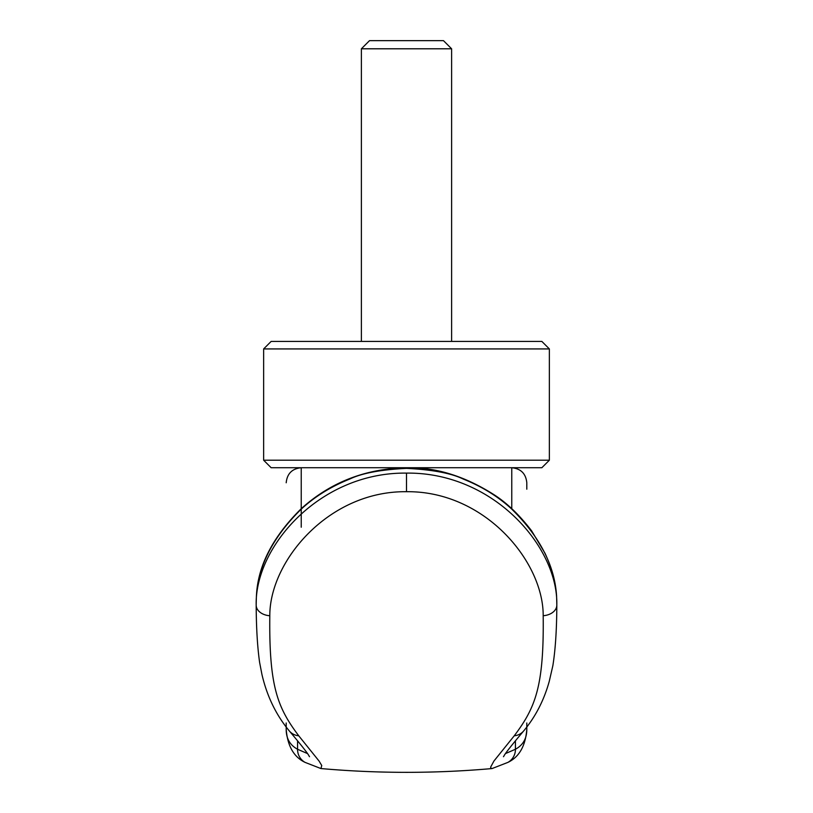 <?xml version="1.0" encoding="UTF-8"?>
<svg xmlns="http://www.w3.org/2000/svg" width="813" height="813" viewBox="0 0 813 813"><rect width="100%" height="100%" fill="white"/><g stroke="black" fill="none" stroke-linecap="round" stroke-linejoin="round"><path stroke-width="1.22" d="M361.389 48.79L369.519 40.65L443.471 40.65L451.611 48.79L361.389 48.79L361.389 341.409M406.5 348.929L549.364 348.929L541.844 341.409L271.156 341.409L263.636 348.929L406.5 348.929M549.364 460.209L541.844 467.729L271.156 467.729L263.636 460.209L549.364 460.209L549.364 348.929M406.5 468.369L406.5 467.78C435.636 467.058 464.945 476.113 494.406 494.954C507.231 503.247 519.67 515.239 531.692 530.94L544.964 553.186C551.692 567.637 555.553 581.712 556.549 595.401A19.542 14.288 -1.7 0 1 556.57 595.726C554.608 565.299 539.568 536.336 511.438 508.826C497.993 496.458 481.916 486.53 463.217 479.04C451.245 473.217 432.343 469.66 406.5 468.369C380.657 469.66 361.755 473.227 349.773 479.04C331.074 486.53 315.007 496.458 301.562 508.826C273.432 536.326 258.392 565.289 256.43 595.726L256.42 595.97A1630.238 856.008 -178.2 0 0 256.176 604.892L256.176 605.035A15.03 10.66 180 0 0 256.176 605.187A15.03 10.66 180 0 0 269.804 615.736C268.971 686.711 277.639 707.716 298.727 735.775L319.113 761.12L321.745 765.511L320.942 768.549C377.984 773.6 435.016 773.6 492.058 768.559L490.696 767.97L490.706 766.984L493.938 761.039L514.263 735.775C535.361 707.686 544.039 686.69 543.196 615.715C543.419 561.387 484.578 490.808 406.5 491.702C328.615 490.778 269.611 561.183 269.804 615.736M556.57 595.726L556.58 595.97A1631.224 856.13 0.6 0 1 556.814 604.892C558.125 546.773 493.217 472.079 406.5 473.105C320.017 472.048 254.926 546.539 256.176 604.892M526.804 483.288L526.804 489.202M492.058 768.559L507.901 762.391C519.151 757.055 525.452 746.029 526.804 729.332L526.804 722.991M307.538 753.59L297.568 749.261C289.956 745.125 286.166 738.478 286.196 729.332C287.528 746.019 293.828 757.035 305.088 762.391L305.088 762.391A15.041 14.786 -60.8 0 1 297.568 749.261L297.568 740.795M286.196 722.991L286.196 729.332M526.804 729.332C526.834 738.478 523.033 745.125 515.422 749.261L505.462 753.59M256.43 595.726L256.481 595.065M556.814 604.892L556.814 605.004A15.041 10.66 -0.1 0 1 556.824 605.167C556.722 629.78 555.391 649.973 552.84 665.766L549.263 681.324C543.978 700.328 535.432 716.903 523.602 731.029L523.602 731.029C502.891 755.572 504.66 755.155 503.471 756.71L503.481 756.7M543.186 615.715A15.041 10.66 -0.1 0 0 556.824 605.167M301.237 527.22L301.237 467.729C292.111 468.644 287.101 473.654 286.196 482.77M511.763 508.694L511.763 467.729C520.879 468.644 525.889 473.654 526.804 482.77M515.422 740.795L515.422 749.261A15.041 14.786 -119.2 0 1 507.901 762.391M514.263 735.775A15.041 14.167 40.4 0 0 523.602 731.029M406.5 491.702L406.5 473.105M298.727 735.775A15.041 14.167 139.6 0 1 289.398 731.029A15.041 14.167 139.6 0 1 289.387 731.029A15.041 14.167 139.6 0 1 289.377 731.019C276.176 715.166 267.02 696.314 261.938 674.455L259.632 662.524C257.447 647.25 256.298 628.134 256.176 605.187M451.611 48.79L451.611 341.409M263.636 460.209L263.636 348.929M256.451 595.401C257.995 565.472 272.995 536.509 301.44 508.501C330.698 482.17 365.718 468.603 406.5 467.78M305.088 762.391L320.932 768.559M289.387 731.029C310.109 755.572 308.34 755.155 309.519 756.71L309.519 756.7"/></g></svg>
